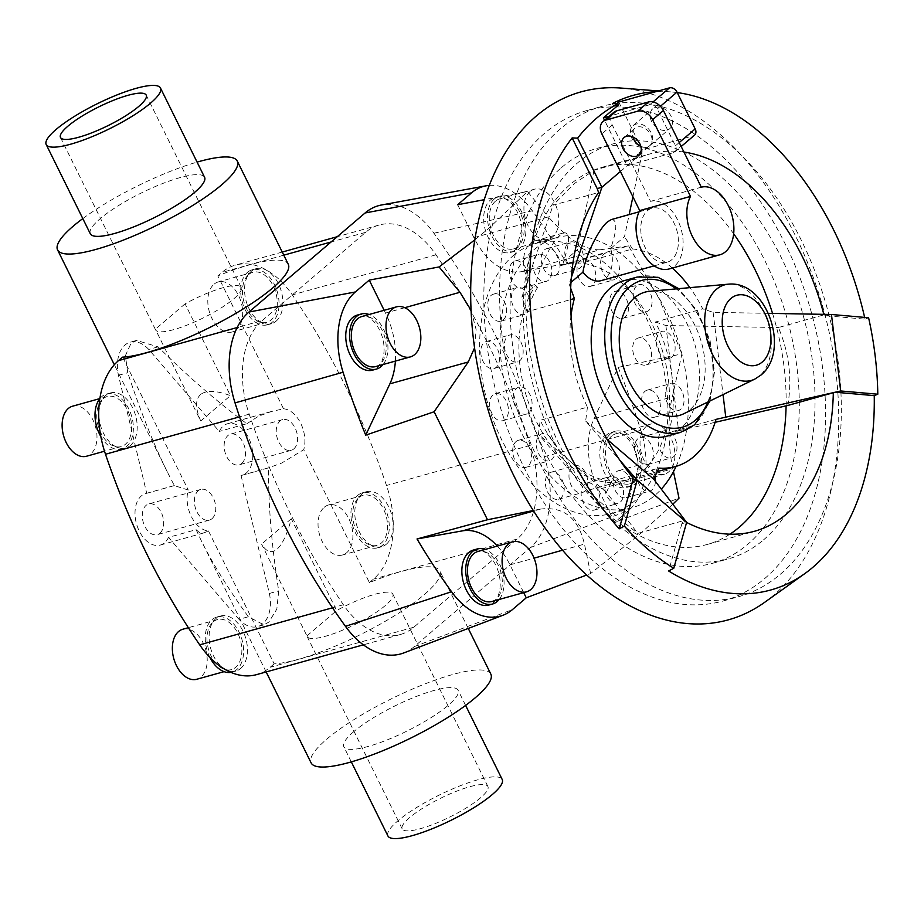 <?xml version="1.0" encoding="UTF-8"?>
<svg xmlns="http://www.w3.org/2000/svg" width="924" height="924" viewBox="0 0 924 924"><rect width="100%" height="100%" fill="white"/><g stroke="black" fill="none" stroke-linecap="round" stroke-linejoin="round"><path stroke-width="0.69" stroke-dasharray="4.62 3.46" d="M168.514 537.375A26.773 17.106 -105.6 0 1 164.553 542.723A26.773 17.106 -105.6 0 1 160.164 545.091A26.773 17.106 -105.6 0 1 137.711 527.558A26.773 17.106 -105.6 0 1 141.407 495.888A26.773 17.106 -105.6 0 1 145.784 493.52A26.773 17.106 -105.6 0 1 146.731 493.301L118.434 375.329A31.866 20.363 -105.6 0 1 125.006 344.998A31.866 20.363 -105.6 0 1 130.215 342.18A31.866 20.363 -105.6 0 1 148.764 349.457L219.277 431.427A26.773 17.106 -105.6 0 1 223.25 426.068A26.773 17.106 -105.6 0 1 227.627 423.712A26.773 17.106 -105.6 0 1 250.092 441.245A26.773 17.106 -105.6 0 1 246.396 472.915A26.773 17.106 -105.6 0 1 242.019 475.283A26.773 17.106 -105.6 0 1 241.06 475.502L268.653 467.798C268.179 503.811 271.529 544.837 278.69 590.863L276.83 609.112L268.815 622.118L263.906 624.855L248.348 616.747C228.436 589.131 212.739 563.755 201.259 540.632L196.107 529.683L168.514 537.375L239.027 619.346L248.348 616.747M196.107 529.683L199.792 532.894L203.95 532.882L208.477 530.942A26.773 17.106 -105.6 0 1 191.326 516.504A26.773 17.106 -105.6 0 1 188.265 490.043L174.324 485.608L167.44 472.187C153.315 443.52 140.09 410.36 127.755 372.73L125.398 355.659L131.023 343.324L136.544 340.413L158.085 346.858C188.635 377.119 218.226 402.737 246.87 423.723L219.277 431.427M211.966 518.711A15.939 10.176 74.4 0 0 214.16 499.861A15.939 10.176 74.4 0 0 200.797 489.431A15.939 10.176 74.4 0 0 198.186 490.84A15.939 10.176 74.4 0 0 195.98 509.678A15.939 10.176 74.4 0 0 209.355 520.12A15.939 10.176 74.4 0 0 211.966 518.711M159.864 533.252A15.939 10.176 74.4 0 0 162.07 514.402A15.939 10.176 74.4 0 0 148.695 503.961A15.939 10.176 74.4 0 0 146.084 505.37A15.939 10.176 74.4 0 0 143.89 524.22A15.939 10.176 74.4 0 0 157.253 534.661A15.939 10.176 74.4 0 0 159.864 533.252M293.809 448.902A15.939 10.176 74.4 0 0 296.003 430.053A15.939 10.176 74.4 0 0 282.64 419.612A15.939 10.176 74.4 0 0 280.03 421.021A15.939 10.176 74.4 0 0 277.835 439.87A15.939 10.176 74.4 0 0 291.199 450.311A15.939 10.176 74.4 0 0 293.809 448.902M241.707 463.432A15.939 10.176 74.4 0 0 243.913 444.583A15.939 10.176 74.4 0 0 230.538 434.141A15.939 10.176 74.4 0 0 227.928 435.551A15.939 10.176 74.4 0 0 225.733 454.4A15.939 10.176 74.4 0 0 239.108 464.841A15.939 10.176 74.4 0 0 241.707 463.432M513.12 255.775A140.229 89.57 -105.6 0 1 536.07 243.382A140.229 89.57 -105.6 0 1 653.73 335.25A140.229 89.57 -105.6 0 1 634.372 501.12A140.229 89.57 -105.6 0 1 611.422 513.513A140.229 89.57 -105.6 0 1 493.774 421.644A140.229 89.57 -105.6 0 1 513.12 255.775M672.799 504.227L640.066 533.864L590.609 573.55L586.682 575.028M673.469 471.656L672.834 468.699L598.371 489.466L614.645 522.407L679.001 498.151M672.961 469.3C667.729 445.853 667.752 413.617 672.487 396.396M594.016 418.699L672.372 396.835L681.912 353.915L618.179 367.382L594.016 418.699A63.744 40.714 74.4 0 0 598.371 489.466M457.646 204.724L473.92 237.653A63.744 40.714 74.4 0 0 521.355 271.679L566.862 263.559L628.539 245.923L659.078 298.695L681.912 353.915M628.539 245.923L599.711 249.827L521.355 271.679M600.023 249.78C585.008 250.335 567.648 239.201 547.955 216.366M473.92 237.653L548.382 216.886L527.477 191.545L484.245 199.7M474.809 239.882L488.981 228.17L527.477 191.545M676.102 466.354A140.229 89.57 74.4 0 0 664.137 307.195A140.229 89.57 74.4 0 0 556.525 237.676A140.229 89.57 74.4 0 0 544.906 242.331A28.043 17.914 -105.6 0 1 560.325 265.904L564.217 264.818A28.043 17.914 74.4 0 0 563.444 261.7C570.004 242.4 570.223 232.744 564.09 232.744L560.348 234.985C551.305 242.25 538.091 269.265 535.724 285.343A28.043 17.914 74.4 0 0 537.572 287.537L533.691 288.623A28.043 17.914 -105.6 0 1 523.573 260.522A28.043 17.914 -105.6 0 1 530.261 243.382A28.043 17.914 -105.6 0 1 534.857 240.898A28.043 17.914 -105.6 0 1 544.906 242.331A140.229 89.57 74.4 0 0 533.575 250.069A140.229 89.57 74.4 0 0 523.573 260.522A140.229 89.57 74.4 0 0 518.133 425.49A140.229 89.57 74.4 0 0 631.877 507.807A140.229 89.57 74.4 0 0 654.827 495.414A140.229 89.57 74.4 0 0 661.295 489.131M505.786 316.054A14.022 8.963 -105.6 0 1 500.958 321.171A14.022 8.963 -105.6 0 1 490.505 314.772A14.022 8.963 -105.6 0 1 488.611 299.272A14.022 8.963 -105.6 0 1 493.428 294.155A14.022 8.963 -105.6 0 1 503.892 300.554A14.022 8.963 -105.6 0 1 505.786 316.054M655.416 481.392A14.022 8.963 -105.6 0 1 652.067 489.836A14.022 8.963 -105.6 0 1 649.78 491.083A14.022 8.963 -105.6 0 1 636.613 475.352A14.022 8.963 -105.6 0 1 639.939 465.303A14.022 8.963 -105.6 0 1 642.238 464.067A14.022 8.963 -105.6 0 1 648.29 465.396A112.185 71.656 -105.6 0 1 642.7 470.882A112.185 71.656 -105.6 0 1 636.613 475.352A112.185 71.656 -105.6 0 1 624.335 480.803A112.185 71.656 -105.6 0 1 620.189 481.751A14.022 8.963 -105.6 0 1 617.937 503.476A14.022 8.963 -105.6 0 1 616.504 503.684A14.022 8.963 -105.6 0 1 607.114 496.396A14.022 8.963 -105.6 0 1 605.416 482.097A14.022 8.963 -105.6 0 1 610.406 476.461A14.022 8.963 -105.6 0 1 611.838 476.253A14.022 8.963 -105.6 0 1 620.189 481.751A112.185 71.656 -105.6 0 1 605.416 482.097A112.185 71.656 -105.6 0 1 586.936 476.507A14.022 8.963 -105.6 0 1 582.143 492.654A14.022 8.963 -105.6 0 1 576.53 491.603A14.022 8.963 -105.6 0 1 569.323 479.683A14.022 8.963 -105.6 0 1 571.991 467.174A14.022 8.963 -105.6 0 1 574.613 465.638A14.022 8.963 -105.6 0 1 580.226 466.701A14.022 8.963 -105.6 0 1 586.936 476.507A112.185 71.656 -105.6 0 1 571.991 467.174A112.185 71.656 -105.6 0 1 555.139 450.716A14.022 8.963 -105.6 0 1 549.491 460.764A14.022 8.963 -105.6 0 1 540.043 455.971A14.022 8.963 -105.6 0 1 541.949 433.749A14.022 8.963 -105.6 0 1 542.966 433.564A14.022 8.963 -105.6 0 1 551.397 438.53A14.022 8.963 -105.6 0 1 555.139 450.716A112.185 71.656 -105.6 0 1 542.966 433.564A112.185 71.656 -105.6 0 1 531.069 409.482A14.022 8.963 -105.6 0 1 526.426 414.102A14.022 8.963 -105.6 0 1 514.298 403.857A14.022 8.963 -105.6 0 1 518.895 387.098A14.022 8.963 -105.6 0 1 524.081 387.895A14.022 8.963 -105.6 0 1 531.034 397.343A14.022 8.963 -105.6 0 1 531.069 409.482A112.185 71.656 -105.6 0 1 524.081 387.895A112.185 71.656 -105.6 0 1 519.496 360.972A14.022 8.963 -105.6 0 1 517.544 361.931A14.022 8.963 -105.6 0 1 504.365 345.588A14.022 8.963 -105.6 0 1 510.002 334.927A14.022 8.963 -105.6 0 1 519.092 339.224A14.022 8.963 -105.6 0 1 523.18 351.27A14.022 8.963 -105.6 0 1 519.496 360.972A112.185 71.656 -105.6 0 1 519.092 339.224A112.185 71.656 -105.6 0 1 522.73 314.784A112.185 71.656 -105.6 0 1 528.978 297.205A14.022 8.963 -105.6 0 1 529.406 309.459A14.022 8.963 -105.6 0 1 524.578 314.576A14.022 8.963 -105.6 0 1 522.73 314.784A14.022 8.963 -105.6 0 1 513.478 306.93A14.022 8.963 -105.6 0 1 512.231 292.689A14.022 8.963 -105.6 0 1 517.047 287.572A14.022 8.963 -105.6 0 1 528.978 297.205A112.185 71.656 -105.6 0 1 533.691 288.623M499.572 357.865A14.022 8.963 -105.6 0 1 493.924 368.526A14.022 8.963 -105.6 0 1 480.746 352.171A14.022 8.963 -105.6 0 1 486.394 341.51A14.022 8.963 -105.6 0 1 499.572 357.865M507.415 403.927A14.022 8.963 -105.6 0 1 502.818 420.697A14.022 8.963 -105.6 0 1 490.679 410.452A14.022 8.963 -105.6 0 1 495.276 393.682A14.022 8.963 -105.6 0 1 507.415 403.927M527.777 445.125A14.022 8.963 -105.6 0 1 525.871 467.348A14.022 8.963 -105.6 0 1 516.435 462.566A14.022 8.963 -105.6 0 1 518.341 440.332A14.022 8.963 -105.6 0 1 527.777 445.125M556.618 473.284A14.022 8.963 -105.6 0 1 564.125 487.491A14.022 8.963 -105.6 0 1 558.535 499.249A14.022 8.963 -105.6 0 1 552.91 498.186A14.022 8.963 -105.6 0 1 545.403 483.98A14.022 8.963 -105.6 0 1 550.993 472.233A14.022 8.963 -105.6 0 1 556.618 473.284M588.218 482.836A14.022 8.963 -105.6 0 1 599.457 495.241A14.022 8.963 -105.6 0 1 594.317 510.06A14.022 8.963 -105.6 0 1 592.896 510.279A14.022 8.963 -105.6 0 1 581.646 497.874A14.022 8.963 -105.6 0 1 586.786 483.056A14.022 8.963 -105.6 0 1 588.218 482.836M616.331 471.887A14.022 8.963 -105.6 0 1 618.618 470.651A14.022 8.963 -105.6 0 1 630.387 479.845A14.022 8.963 -105.6 0 1 628.447 496.431A14.022 8.963 -105.6 0 1 626.16 497.666A14.022 8.963 -105.6 0 1 614.391 488.484A14.022 8.963 -105.6 0 1 616.331 471.887M560.325 265.904A112.185 71.656 -105.6 0 1 564.056 264.691A112.185 71.656 -105.6 0 1 568.214 263.733A14.022 8.963 -105.6 0 1 570.454 242.007A14.022 8.963 -105.6 0 1 571.887 241.799A14.022 8.963 -105.6 0 1 581.288 249.087A14.022 8.963 -105.6 0 1 582.986 263.386A14.022 8.963 -105.6 0 1 577.997 269.023A14.022 8.963 -105.6 0 1 576.564 269.231A14.022 8.963 -105.6 0 1 568.214 263.733A112.185 71.656 -105.6 0 1 582.986 263.386A112.185 71.656 -105.6 0 1 601.455 268.976A14.022 8.963 -105.6 0 1 606.248 252.83A14.022 8.963 -105.6 0 1 611.861 253.881A14.022 8.963 -105.6 0 1 619.08 265.8A14.022 8.963 -105.6 0 1 616.4 278.309A14.022 8.963 -105.6 0 1 613.779 279.845A14.022 8.963 -105.6 0 1 608.165 278.782A14.022 8.963 -105.6 0 1 601.455 268.976A112.185 71.656 -105.6 0 1 616.4 278.309A112.185 71.656 -105.6 0 1 633.263 294.768A14.022 8.963 -105.6 0 1 638.911 284.719A14.022 8.963 -105.6 0 1 648.348 289.512A14.022 8.963 -105.6 0 1 646.442 311.734A14.022 8.963 -105.6 0 1 645.437 311.919A14.022 8.963 -105.6 0 1 637.006 306.953A14.022 8.963 -105.6 0 1 633.263 294.768A112.185 71.656 -105.6 0 1 645.437 311.919A112.185 71.656 -105.6 0 1 657.334 336.001A14.022 8.963 -105.6 0 1 661.965 331.381A14.022 8.963 -105.6 0 1 674.104 341.626A14.022 8.963 -105.6 0 1 669.496 358.397A14.022 8.963 -105.6 0 1 664.31 357.588A14.022 8.963 -105.6 0 1 657.357 348.14A14.022 8.963 -105.6 0 1 657.334 336.001A112.185 71.656 -105.6 0 1 664.31 357.588A112.185 71.656 -105.6 0 1 668.895 384.511A14.022 8.963 -105.6 0 1 670.859 383.552A14.022 8.963 -105.6 0 1 684.037 399.896A14.022 8.963 -105.6 0 1 678.389 410.568A14.022 8.963 -105.6 0 1 669.299 406.26A14.022 8.963 -105.6 0 1 665.211 394.213A14.022 8.963 -105.6 0 1 668.895 384.511A112.185 71.656 -105.6 0 1 669.299 406.26A112.185 71.656 -105.6 0 1 665.673 430.7A14.022 8.963 -105.6 0 1 674.924 438.553A14.022 8.963 -105.6 0 1 676.172 452.795A14.022 8.963 -105.6 0 1 671.344 457.923A14.022 8.963 -105.6 0 1 659.424 448.29A14.022 8.963 -105.6 0 1 658.997 436.024A14.022 8.963 -105.6 0 1 663.813 430.907A14.022 8.963 -105.6 0 1 665.673 430.7A112.185 71.656 -105.6 0 1 659.424 448.29A112.185 71.656 -105.6 0 1 648.29 465.396A14.022 8.963 -105.6 0 1 654.954 476.461M635.377 442.608A14.022 8.963 -105.6 0 1 640.193 437.491A14.022 8.963 -105.6 0 1 650.658 443.89A14.022 8.963 -105.6 0 1 652.552 459.39A14.022 8.963 -105.6 0 1 647.736 464.506A14.022 8.963 -105.6 0 1 637.271 458.108A14.022 8.963 -105.6 0 1 635.377 442.608M641.591 400.797A14.022 8.963 -105.6 0 1 647.239 390.136A14.022 8.963 -105.6 0 1 660.417 406.491A14.022 8.963 -105.6 0 1 654.769 417.151A14.022 8.963 -105.6 0 1 641.591 400.797M633.737 354.735A14.022 8.963 -105.6 0 1 638.345 337.965A14.022 8.963 -105.6 0 1 650.484 348.209A14.022 8.963 -105.6 0 1 645.876 364.98A14.022 8.963 -105.6 0 1 633.737 354.735M613.386 313.536A14.022 8.963 -105.6 0 1 615.292 291.314A14.022 8.963 -105.6 0 1 624.728 296.096A14.022 8.963 -105.6 0 1 622.822 318.33A14.022 8.963 -105.6 0 1 613.386 313.536M584.546 285.377A14.022 8.963 -105.6 0 1 577.038 271.171A14.022 8.963 -105.6 0 1 582.628 259.413A14.022 8.963 -105.6 0 1 588.253 260.476A14.022 8.963 -105.6 0 1 595.761 274.682A14.022 8.963 -105.6 0 1 590.159 286.428A14.022 8.963 -105.6 0 1 584.546 285.377M552.945 275.826A14.022 8.963 -105.6 0 1 541.707 263.421A14.022 8.963 -105.6 0 1 546.835 248.602A14.022 8.963 -105.6 0 1 548.267 248.383A14.022 8.963 -105.6 0 1 559.505 260.787A14.022 8.963 -105.6 0 1 554.377 275.606A14.022 8.963 -105.6 0 1 552.945 275.826M375.745 366.562A25.964 16.586 74.4 0 0 379.995 364.264A25.964 16.586 74.4 0 0 383.576 333.552A25.964 16.586 74.4 0 0 361.792 316.539M357.242 315.107A28.563 18.249 -105.6 0 1 381.208 333.83A28.563 18.249 -105.6 0 1 377.269 367.613A28.563 18.249 -105.6 0 1 372.591 370.143M495.483 201.166A25.964 16.586 74.4 0 0 491.903 231.889A25.964 16.586 74.4 0 0 513.686 248.903A25.964 16.586 74.4 0 0 517.937 246.604A25.964 16.586 74.4 0 0 521.517 215.893A25.964 16.586 74.4 0 0 499.734 198.879A25.964 16.586 74.4 0 0 495.483 201.166M530.122 191.511A25.964 16.586 74.4 0 0 526.541 222.222A25.964 16.586 74.4 0 0 548.325 239.235A25.964 16.586 74.4 0 0 552.575 236.937A25.964 16.586 74.4 0 0 556.167 206.225A25.964 16.586 74.4 0 0 534.372 189.212A25.964 16.586 74.4 0 0 530.122 191.511M515.211 249.954A28.563 18.249 -105.6 0 1 510.533 252.471A28.563 18.249 -105.6 0 1 486.567 233.76A28.563 18.249 -105.6 0 1 490.505 199.977A28.563 18.249 -105.6 0 1 495.183 197.447A28.563 18.249 -105.6 0 1 519.149 216.158A28.563 18.249 -105.6 0 1 515.211 249.954M494.363 198.903A28.563 18.249 74.4 0 0 490.413 232.686A28.563 18.249 74.4 0 0 514.379 251.397A28.563 18.249 74.4 0 0 519.057 248.879A28.563 18.249 74.4 0 0 523.007 215.084A28.563 18.249 74.4 0 0 499.041 196.373A28.563 18.249 74.4 0 0 494.363 198.903M491.857 601.501A25.964 16.586 74.4 0 0 496.107 599.214A25.964 16.586 74.4 0 0 499.699 568.491A25.964 16.586 74.4 0 0 477.904 551.478M473.365 550.057A28.563 18.249 -105.6 0 1 497.331 568.768A28.563 18.249 -105.6 0 1 493.381 602.552A28.563 18.249 -105.6 0 1 488.715 605.081M611.596 436.116A25.964 16.586 74.4 0 0 608.015 466.828A25.964 16.586 74.4 0 0 629.798 483.841A25.964 16.586 74.4 0 0 634.049 481.543A25.964 16.586 74.4 0 0 637.641 450.831A25.964 16.586 74.4 0 0 615.846 433.818A25.964 16.586 74.4 0 0 611.596 436.116M646.234 426.449A25.964 16.586 74.4 0 0 642.654 457.161A25.964 16.586 74.4 0 0 664.448 474.174A25.964 16.586 74.4 0 0 668.699 471.887A25.964 16.586 74.4 0 0 672.279 441.164A25.964 16.586 74.4 0 0 650.484 424.151A25.964 16.586 74.4 0 0 646.234 426.449M631.323 484.892A28.563 18.249 -105.6 0 1 626.657 487.422A28.563 18.249 -105.6 0 1 602.679 468.699A28.563 18.249 -105.6 0 1 606.629 434.915A28.563 18.249 -105.6 0 1 611.307 432.386A28.563 18.249 -105.6 0 1 635.273 451.108A28.563 18.249 -105.6 0 1 631.323 484.892M610.475 433.841A28.563 18.249 74.4 0 0 606.537 467.625A28.563 18.249 74.4 0 0 630.503 486.347A28.563 18.249 74.4 0 0 635.181 483.818A28.563 18.249 74.4 0 0 639.119 450.034A28.563 18.249 74.4 0 0 615.153 431.312A28.563 18.249 74.4 0 0 610.475 433.841M208.477 530.942L274.162 663.836A100.231 21.899 -26.3 0 0 424.266 594.617A100.231 21.899 -26.3 0 0 439.847 570.928A100.231 21.899 -26.3 0 0 369.404 582.582L303.73 449.688L281.635 463.086L268.653 467.798M246.87 423.723L258.477 416.25L271.413 411.492L283.518 408.801L217.833 275.906A100.231 21.899 153.7 0 1 288.276 264.252M490.829 674.093A100.231 21.899 -26.3 0 0 423.261 684.592A100.231 21.899 -26.3 0 0 326.692 739.212A100.231 21.899 -26.3 0 0 311.122 762.901M409.632 817.59A47.805 10.441 -26.3 0 0 402.206 828.897A47.805 10.441 -26.3 0 0 434.43 823.885A47.805 10.441 -26.3 0 0 480.492 797.828A47.805 10.441 -26.3 0 0 487.918 786.532A47.805 10.441 -26.3 0 0 455.694 791.545A47.805 10.441 -26.3 0 0 409.632 817.59M385.412 605.463A47.805 10.441 153.7 0 1 339.351 631.508A47.805 10.441 153.7 0 1 307.138 636.521A47.805 10.441 153.7 0 1 306.93 635.885L261.561 544.086C266.343 551.986 271.483 553.684 276.981 549.191C282.478 544.305 287.237 534.164 291.279 518.745L336.636 610.533A47.805 10.441 153.7 0 1 392.839 594.155A47.805 10.441 153.7 0 1 385.412 605.463M90.298 233.749A63.744 13.929 153.7 0 1 100.196 218.676A63.744 13.929 153.7 0 1 161.608 183.934A63.744 13.929 153.7 0 1 204.574 177.258M353.73 731.669A63.744 13.929 -26.3 0 0 343.832 746.742A63.744 13.929 -26.3 0 0 386.798 740.066A63.744 13.929 -26.3 0 0 448.209 705.324A63.744 13.929 -26.3 0 0 458.108 690.251A63.744 13.929 -26.3 0 0 415.142 696.927A63.744 13.929 -26.3 0 0 353.73 731.669M387.918 835.954A63.744 13.929 153.7 0 1 397.828 820.893A63.744 13.929 153.7 0 1 459.24 786.151A63.744 13.929 153.7 0 1 502.206 779.475M122.592 357.149L188.265 490.043M200.566 394.571C195.23 399.411 195.287 408.212 200.716 420.998L155.359 329.198A47.805 10.441 -26.3 0 0 155.567 329.845A47.805 10.441 -26.3 0 0 187.78 324.832A47.805 10.441 -26.3 0 0 233.841 298.775A47.805 10.441 -26.3 0 0 241.268 287.48A47.805 10.441 -26.3 0 0 185.066 303.857L230.434 395.645C216.181 390.39 206.225 390.032 200.566 394.571M102.957 398.845A25.964 16.586 -105.6 0 1 107.207 396.546A25.964 16.586 -105.6 0 1 129.002 413.559A25.964 16.586 -105.6 0 1 125.421 444.271A25.964 16.586 -105.6 0 1 121.16 446.569A25.964 16.586 -105.6 0 1 99.376 429.556A25.964 16.586 -105.6 0 1 102.957 398.845M72.569 406.202A25.964 16.586 -105.6 0 1 94.364 423.215A25.964 16.586 -105.6 0 1 90.771 453.938A25.964 16.586 -105.6 0 1 86.521 456.237M130.388 445.472A28.563 18.249 74.4 0 0 134.327 411.688A28.563 18.249 74.4 0 0 110.36 392.966A28.563 18.249 74.4 0 0 105.683 395.495A28.563 18.249 74.4 0 0 101.744 429.279A28.563 18.249 74.4 0 0 125.71 448.001A28.563 18.249 74.4 0 0 130.388 445.472M107.207 396.546L99.861 398.591A28.563 18.249 -105.6 0 1 101.836 396.569A28.563 18.249 -105.6 0 1 106.514 394.04A28.563 18.249 -105.6 0 1 130.48 412.751A28.563 18.249 -105.6 0 1 126.542 446.546A28.563 18.249 -105.6 0 1 121.864 449.076A28.563 18.249 -105.6 0 1 100.832 436.521M248.648 274.567A25.964 16.586 -105.6 0 1 252.899 272.268A25.964 16.586 -105.6 0 1 274.682 289.281A25.964 16.586 -105.6 0 1 271.102 320.004A25.964 16.586 -105.6 0 1 266.851 322.303A25.964 16.586 -105.6 0 1 245.068 305.29A25.964 16.586 -105.6 0 1 248.648 274.567M214.01 284.234A25.964 16.586 -105.6 0 1 218.26 281.935A25.964 16.586 -105.6 0 1 240.044 298.949A25.964 16.586 -105.6 0 1 236.463 329.672A25.964 16.586 -105.6 0 1 232.213 331.959A25.964 16.586 -105.6 0 1 210.418 314.945A25.964 16.586 -105.6 0 1 214.01 284.234M276.068 321.206A28.563 18.249 74.4 0 0 280.018 287.41A28.563 18.249 74.4 0 0 256.052 268.699A28.563 18.249 74.4 0 0 251.374 271.229A28.563 18.249 74.4 0 0 247.436 305.012A28.563 18.249 74.4 0 0 271.402 323.723A28.563 18.249 74.4 0 0 276.068 321.206M247.528 272.303A28.563 18.249 -105.6 0 1 252.194 269.773A28.563 18.249 -105.6 0 1 276.172 288.484A28.563 18.249 -105.6 0 1 272.222 322.28A28.563 18.249 -105.6 0 1 267.544 324.798A28.563 18.249 -105.6 0 1 243.578 306.087A28.563 18.249 -105.6 0 1 247.528 272.303M213.19 621.875A25.964 16.586 -105.6 0 1 217.44 619.588A25.964 16.586 -105.6 0 1 239.235 636.601A25.964 16.586 -105.6 0 1 235.655 667.313A25.964 16.586 -105.6 0 1 231.404 669.611A25.964 16.586 -105.6 0 1 209.609 652.598A25.964 16.586 -105.6 0 1 213.19 621.875M182.802 629.244A25.964 16.586 -105.6 0 1 204.597 646.257A25.964 16.586 -105.6 0 1 201.005 676.98A25.964 16.586 -105.6 0 1 196.754 679.267M240.621 668.514A28.563 18.249 74.4 0 0 244.56 634.719A28.563 18.249 74.4 0 0 220.593 616.008A28.563 18.249 74.4 0 0 215.916 618.537A28.563 18.249 74.4 0 0 211.977 652.321A28.563 18.249 74.4 0 0 235.943 671.032A28.563 18.249 74.4 0 0 240.621 668.514M209.91 657.426A28.563 18.249 -105.6 0 1 212.07 619.611A28.563 18.249 -105.6 0 1 216.747 617.082A28.563 18.249 -105.6 0 1 240.714 635.793A28.563 18.249 -105.6 0 1 236.775 669.588A28.563 18.249 -105.6 0 1 232.097 672.106A28.563 18.249 -105.6 0 1 230.919 672.372M358.882 497.609A25.964 16.586 -105.6 0 1 363.132 495.31A25.964 16.586 -105.6 0 1 384.915 512.323A25.964 16.586 -105.6 0 1 381.335 543.046A25.964 16.586 -105.6 0 1 377.084 545.345A25.964 16.586 -105.6 0 1 355.301 528.332A25.964 16.586 -105.6 0 1 358.882 497.609M324.243 507.276A25.964 16.586 -105.6 0 1 328.494 504.978A25.964 16.586 -105.6 0 1 350.277 521.991A25.964 16.586 -105.6 0 1 346.696 552.702A25.964 16.586 -105.6 0 1 342.446 555.001A25.964 16.586 -105.6 0 1 320.651 537.987A25.964 16.586 -105.6 0 1 324.243 507.276M386.301 544.236A28.563 18.249 74.4 0 0 390.251 510.452A28.563 18.249 74.4 0 0 366.285 491.741A28.563 18.249 74.4 0 0 361.607 494.259A28.563 18.249 74.4 0 0 357.669 528.054A28.563 18.249 74.4 0 0 381.635 546.765A28.563 18.249 74.4 0 0 386.301 544.236M357.761 495.333A28.563 18.249 -105.6 0 1 362.427 492.815A28.563 18.249 -105.6 0 1 386.405 511.526A28.563 18.249 -105.6 0 1 382.455 545.31A28.563 18.249 -105.6 0 1 377.777 547.84A28.563 18.249 -105.6 0 1 353.811 529.129A28.563 18.249 -105.6 0 1 357.761 495.333M683.945 152.067A195.773 125.052 74.4 0 0 649.341 154.112A195.773 125.052 74.4 0 0 639.558 157.542L594.028 170.247L574.786 183.287L553.072 205.186L598.59 192.492M787.802 405.451C792.272 378.678 789.142 352.714 778.424 327.546L823.942 314.853A195.773 125.052 74.4 0 0 823.815 314.345M786.093 405.844A195.773 125.052 74.4 0 0 772.545 313.421M733.656 233.784A195.773 125.052 74.4 0 0 602.113 167.29A195.773 125.052 74.4 0 0 570.062 184.604A195.773 125.052 74.4 0 0 543.046 416.17A195.773 125.052 74.4 0 0 707.31 544.432A195.773 125.052 74.4 0 0 729.902 534.188M763.559 539.859A215.35 137.56 74.4 0 0 793.277 285.135A215.35 137.56 74.4 0 0 612.589 144.04A215.35 137.56 74.4 0 0 577.35 163.086A215.35 137.56 74.4 0 0 547.632 417.81A215.35 137.56 74.4 0 0 728.308 558.904A215.35 137.56 74.4 0 0 763.559 539.859M561.596 167.475A215.35 137.56 -105.6 0 1 596.846 148.441A215.35 137.56 -105.6 0 1 777.534 289.524A215.35 137.56 -105.6 0 1 747.816 544.259A215.35 137.56 -105.6 0 1 712.566 563.293A215.35 137.56 -105.6 0 1 531.878 422.199A215.35 137.56 -105.6 0 1 561.596 167.475M544.675 133.218A254.504 162.566 74.4 0 0 509.551 434.268A254.504 162.566 74.4 0 0 723.088 601.004A254.504 162.566 74.4 0 0 764.749 578.505A254.504 162.566 74.4 0 0 799.861 277.466A254.504 162.566 74.4 0 0 586.324 110.718A254.504 162.566 74.4 0 0 544.675 133.218M560.418 128.829A254.504 162.566 74.4 0 0 525.294 429.879A254.504 162.566 74.4 0 0 738.83 596.615A254.504 162.566 74.4 0 0 780.491 574.116A254.504 162.566 74.4 0 0 815.615 273.065A254.504 162.566 74.4 0 0 602.078 106.329A254.504 162.566 74.4 0 0 560.418 128.829M868.595 317.741L865.026 319.161A256.699 163.964 74.4 0 0 864.633 317.394M677.234 92.585A256.699 163.964 74.4 0 0 670.524 91.88A256.699 163.964 74.4 0 0 655.763 91.695M764.61 602.356A274.082 175.075 74.4 0 0 773.203 595.634A274.082 175.075 74.4 0 0 821.078 300.981A274.082 175.075 74.4 0 0 621.159 88.069M571.067 315.373A112.185 71.656 74.4 0 0 587.445 407.126L540.217 420.293A112.185 71.656 74.4 0 0 572.43 463.294A112.185 71.656 74.4 0 0 611.665 481.254L658.904 468.075M537.572 287.537A112.185 71.656 74.4 0 0 527.142 311.723L570.512 299.619M611.33 219.565C617.463 219.565 617.244 229.221 610.672 248.521A28.043 17.914 -105.6 0 1 605.636 278.193A28.043 17.914 -105.6 0 1 601.05 280.665M671.713 259.76A28.043 17.914 -105.6 0 1 667.116 262.243A28.043 17.914 -105.6 0 1 643.589 243.867A28.043 17.914 -105.6 0 1 647.458 210.695A28.043 17.914 -105.6 0 1 652.044 208.212A28.043 17.914 -105.6 0 1 675.583 226.588A28.043 17.914 -105.6 0 1 671.713 259.76M648.602 146.442A13.052 9.633 -130.5 0 0 649.999 145.507A13.052 9.633 -130.5 0 0 650.149 131.046A13.052 9.633 -130.5 0 0 635.885 124.163A13.052 9.633 -130.5 0 0 633.056 125.652A13.052 9.633 -130.5 0 0 632.386 139.27A13.052 9.633 -130.5 0 0 645.61 147.286L645.241 147.597A11.423 8.42 -130.5 0 0 646.812 147.343A11.423 8.42 -130.5 0 0 648.232 146.766L648.602 146.442A11.423 8.42 -130.5 0 0 649.653 145.715A11.423 8.42 -130.5 0 0 649.78 133.056A11.423 8.42 -130.5 0 0 637.306 127.038A11.423 8.42 -130.5 0 0 634.834 128.344A11.423 8.42 -130.5 0 0 632.859 136.96M648.232 146.766A13.052 9.633 49.5 0 1 646.8 147.32A13.052 9.633 49.5 0 1 645.241 147.597M666.909 130.168A13.052 9.633 -130.5 0 0 669.738 128.679A13.052 9.633 -130.5 0 0 669.888 114.218A13.052 9.633 -130.5 0 0 655.624 107.334A13.052 9.633 -130.5 0 0 652.794 108.813A13.052 9.633 -130.5 0 0 652.656 123.285A13.052 9.633 -130.5 0 0 666.909 130.168M632.155 164.183L612.254 124.994A12.751 9.402 49.5 0 1 611.353 115.639L649.78 104.701A6.376 4.701 49.5 0 1 657.264 108.963L675.456 145.761A6.376 4.701 49.5 0 1 674.866 151.929A6.376 4.701 49.5 0 1 673.481 152.656L632.155 164.183L650.531 201.363A35.054 22.395 -105.6 0 1 679.683 224.694A35.054 22.395 -105.6 0 1 674.739 265.893A35.054 22.395 -105.6 0 1 668.999 268.988M650.531 201.363L701.304 187.191M683.864 413.709A63.987 40.875 74.4 0 0 689.858 409.759A63.987 40.875 74.4 0 0 699.953 337.572A63.987 40.875 74.4 0 0 649.711 291.279M623.654 280.815A80.631 51.501 -105.6 0 1 691.314 333.645A80.631 51.501 -105.6 0 1 680.179 429.013A80.631 51.501 -105.6 0 1 666.989 436.151M640.829 146.315A11.423 8.42 -130.5 0 0 645.61 147.286M613.802 112.335A12.751 9.402 -130.5 0 0 611.723 115.315M609.239 116.216L611.353 115.639M631.773 164.507L627.049 165.823L604.527 120.247M618.433 105.001L613.709 106.318L616.689 103.777M618.734 102.033L642.434 149.977L693.219 135.816A6.376 4.701 -130.5 0 0 694.605 135.089M620.408 171.494L642.134 152.957L637.41 154.273L639.558 157.542M642.434 149.977L637.41 154.273M612.369 103.604L613.709 106.318M527.142 311.723L521.898 297.135L535.724 285.343M672.36 268.052A112.185 71.656 74.4 0 0 632.513 248.949L585.273 262.127A112.185 71.656 74.4 0 0 567.948 263.606A112.185 71.656 74.4 0 0 564.217 264.818M715.996 419.369L668.768 432.548A112.185 71.656 74.4 0 0 672.233 378.159A112.185 71.656 74.4 0 0 655.451 322.002L702.69 308.824A112.185 71.656 74.4 0 0 689.928 287.641M610.672 248.521L624.497 236.729L629.163 214.599M632.905 196.789L642.134 152.957M571.332 277.489L569.138 283.957L570.986 282.386M611.665 481.254L606.456 492.319L637.768 533.425L683.298 520.72L681.9 523.689L686.624 522.372M768.352 313.34L713.132 312.347L702.69 308.824M823.942 314.853L826.737 315.8L831.461 314.483M655.451 322.002L665.892 325.525L778.424 327.546M665.892 325.525L678.574 430.803L668.768 432.548M563.444 261.7L577.257 249.907L585.273 262.127M606.456 492.319L538.415 434.268L540.217 420.293M569.138 283.957L570.686 288.276M521.898 297.135L553.072 205.186M681.9 523.689L668.653 570.997M683.298 520.72A195.773 125.052 74.4 0 0 686.601 522.453M826.737 315.8L865.026 319.161M715.118 422.314L678.574 430.803M713.132 312.347L723.042 394.594M594.028 170.247L577.257 249.907M632.513 248.949L624.497 236.729M632.952 477.766L587.421 490.471C606.952 508.119 623.735 522.441 637.768 533.425M587.421 490.471L538.415 434.268M587.445 407.126L585.654 421.09L620.05 460.533M607.091 439.385L585.654 421.09M82.802 218.595A100.231 21.899 153.7 0 1 197.089 162.104M291.279 518.745L261.561 544.086M118.434 375.329L127.755 372.73M158.085 346.858L148.764 349.457M262.22 320.547L365.615 232.351A82.86 52.934 -105.6 0 1 379.175 225.017A82.86 52.934 -105.6 0 1 436.012 254.816A546.881 349.33 -105.6 0 1 530.203 445.403A82.86 52.934 -105.6 0 1 517.186 539.027L413.79 627.223A82.86 52.934 -105.6 0 1 400.219 634.545A82.86 52.934 -105.6 0 1 343.393 604.746A546.881 349.33 -105.6 0 1 249.203 414.171A82.86 52.934 -105.6 0 1 262.22 320.547L237.191 327.523M369.404 582.582L373.481 579.105A82.86 52.934 74.4 0 0 386.498 485.481A546.881 349.33 74.4 0 0 292.307 294.906A82.86 52.934 74.4 0 0 235.47 265.107A82.86 52.934 74.4 0 0 221.91 272.43L217.833 275.906M185.066 303.857L155.359 329.198M283.518 408.789A26.773 17.106 -105.6 0 1 300.67 423.227A26.773 17.106 -105.6 0 1 303.73 449.688M256.526 674.636A82.86 52.934 74.4 0 0 270.085 667.301L274.162 663.836M241.06 475.502L269.369 593.474L278.69 590.863M306.93 635.885L336.636 610.533M200.716 420.998L230.434 395.645M269.369 593.474A31.866 20.363 -105.6 0 1 262.797 623.804A31.866 20.363 -105.6 0 1 257.577 626.622A31.866 20.363 -105.6 0 1 239.027 619.346M403.661 652.968A82.86 52.934 74.4 0 0 414.298 646.592L530.445 547.528A82.86 52.934 74.4 0 0 544.363 456.675A546.881 349.33 74.4 0 0 433.933 233.229A82.86 52.934 74.4 0 0 381.658 204.955M499.179 599.468A28.563 18.249 74.4 0 0 502.46 571.586A28.563 18.249 74.4 0 0 485.227 549.433M383.067 364.518A28.563 18.249 74.4 0 0 386.348 336.648A28.563 18.249 74.4 0 0 369.115 314.495M395.391 361.088A63.744 40.714 74.4 0 0 385.527 313.063L384.165 310.302M471.078 310.314L476.114 329.533L474.566 347.874M533.275 510.51L540.898 508.985L533.598 511.03M540.367 509.101C563.779 506.202 578.505 518.064 584.569 544.698M562.52 550.207L584.442 544.097L590.609 573.55M618.179 367.382A537.237 343.162 -105.6 0 1 640.829 430.284A73.215 46.766 -105.6 0 1 628.516 510.568L614.645 522.407M523.7 592.63L509.979 564.864A63.744 40.714 74.4 0 0 497.32 546.061M489.293 185.401A73.215 46.766 -105.6 0 1 532.339 210.787A537.237 343.162 -105.6 0 1 566.862 263.559M146.731 493.301L174.324 485.608M524.832 286.763A14.022 8.963 -105.6 0 1 522.534 288.011A14.022 8.963 -105.6 0 1 510.776 278.817A14.022 8.963 -105.6 0 1 512.704 262.231A14.022 8.963 -105.6 0 1 515.003 260.995A14.022 8.963 -105.6 0 1 526.772 270.178A14.022 8.963 -105.6 0 1 524.832 286.763M548.452 280.18A14.022 8.963 -105.6 0 1 546.153 281.416A14.022 8.963 -105.6 0 1 534.395 272.233A14.022 8.963 -105.6 0 1 536.324 255.648A14.022 8.963 -105.6 0 1 538.623 254.412A14.022 8.963 -105.6 0 1 550.381 263.594A14.022 8.963 -105.6 0 1 548.452 280.18M754.804 379.106A49.619 31.693 74.4 0 0 759.459 376.033A49.619 31.693 74.4 0 0 767.278 320.062A49.619 31.693 74.4 0 0 728.331 284.176M637.214 277.038A80.631 51.501 -105.6 0 1 704.862 329.856A80.631 51.501 -105.6 0 1 693.739 425.236A80.631 51.501 -105.6 0 1 680.538 432.363M707.796 402.032A76.149 48.637 74.4 0 0 676.229 288.877M612.254 124.994L601.824 133.888M649.78 104.701L653.025 101.94M657.264 108.963L660.417 106.272M675.456 145.761L679.232 142.539M673.481 152.656L693.219 135.816M365.615 232.351L331.092 241.972M283.784 255.174L221.91 272.43M517.186 539.027L373.481 579.105M413.79 627.223L270.085 667.301M404.724 307.704L385.527 313.063M509.979 564.864L534.072 558.154M414.298 646.592L512.381 609.632M433.933 233.229L532.339 210.787M544.363 456.675L640.829 430.284M530.445 547.528L628.516 510.568M343.393 604.746L332.524 607.784M530.203 445.403L386.498 485.481M436.012 254.816L292.307 294.906M249.203 414.171L239.559 416.851M160.164 545.091L203.95 532.882M200.797 489.431L148.695 503.961M282.64 419.612L230.538 434.141M611.422 513.513L631.877 507.807M500.958 321.171L524.578 314.576M493.924 368.526L517.544 361.931M502.818 420.697L526.426 414.102M525.871 467.348L549.491 460.764M558.535 499.249L582.143 492.654M594.317 510.06L617.937 503.476M618.618 470.651L642.238 464.067M640.193 437.491L663.813 430.907M647.239 390.136L670.859 383.552M638.345 337.965L661.965 331.381M615.292 291.314L638.911 284.719M582.628 259.413L606.248 252.83M546.835 248.602L570.454 242.007M513.686 248.903L548.325 239.235M510.533 252.471L514.379 251.397M629.798 483.841L664.448 474.174M626.657 487.422L630.503 486.347M242.019 475.283L270.697 467.278M266.158 671.944L201.259 540.632M402.206 828.897L307.138 636.521M351.316 761.896L343.832 746.742M167.44 472.187L114.333 364.737M155.567 329.845L60.487 137.468M110.36 392.966L106.514 394.04M252.899 272.268L218.26 281.935M256.052 268.699L252.194 269.773M217.44 619.588L188.346 627.696M220.593 616.008L216.747 617.082M363.132 495.31L328.494 504.978M366.285 491.741L362.427 492.815M602.113 167.29L649.341 154.112M596.846 148.441L612.589 144.04M723.088 601.004L738.83 596.615M670.524 91.88L658.466 90.945M624.335 480.803L657.23 471.621M654.18 265.846L667.116 262.243M649.999 145.507L669.738 128.679M638.854 154.932L649.653 145.715M710.013 400.958L714.483 372.072L710.048 340.425L697.458 311.053L678.678 288.658M624.035 137.56L634.834 128.344M633.056 125.652L652.794 108.813M674.866 151.929L681.196 146.523M534.857 240.898L564.09 232.744M639.108 211.815L652.044 208.212M564.056 264.691L567.948 263.606M586.324 110.718L602.078 106.329M712.566 563.293L728.308 558.904M707.31 544.432L754.538 531.254M381.635 546.765L377.777 547.84M377.084 545.345L342.446 555.001M235.943 671.032L232.097 672.106M231.404 669.611L224.082 671.656M271.402 323.723L267.544 324.798M266.851 322.303L232.213 331.959M125.71 448.001L121.864 449.076M121.16 446.569L104.504 451.212M241.268 287.48L146.2 95.103M465.604 705.405L458.108 690.251M487.918 786.532L392.839 594.155M468.26 628.436L439.847 570.928M136.544 340.413L130.215 342.18M227.627 423.712L271.413 411.492M263.906 624.855L257.577 626.622M611.307 432.386L615.153 431.312M615.846 433.818L650.484 424.151M495.183 197.447L499.041 196.373M499.734 198.879L534.372 189.212M554.377 275.606L577.997 269.023M590.159 286.428L613.779 279.845M622.822 318.33L646.442 311.734M645.876 364.98L669.496 358.397M654.769 417.151L678.389 410.568M647.736 464.506L671.344 457.923M626.16 497.666L649.78 491.083M586.786 483.056L610.406 476.461M550.993 472.233L574.613 465.638M518.341 440.332L541.949 433.749M495.276 393.682L518.895 387.098M486.394 341.51L510.002 334.927M493.428 294.155L517.047 287.572M536.07 243.382L556.525 237.676M400.219 634.545L363.351 644.837M379.175 225.017L337.26 236.706M282.247 252.056L235.47 265.107M291.199 450.311L239.108 464.841M209.355 520.12L157.253 534.661M145.784 493.52L174.463 485.516M522.534 288.011L546.153 281.416M515.003 260.995L538.623 254.412"/><path stroke-width="1.39" d="M673.469 471.656L679.001 498.151L672.799 504.227M654.954 476.461A14.022 8.963 -105.6 0 1 655.416 481.392M396.431 306.872L361.792 316.539A25.964 16.586 74.4 0 0 357.542 318.838A25.964 16.586 74.4 0 0 353.961 349.549A25.964 16.586 74.4 0 0 375.745 366.562L410.383 356.907A25.964 16.586 74.4 0 0 414.633 354.608A25.964 16.586 74.4 0 0 418.226 323.885A25.964 16.586 74.4 0 0 396.431 306.872A25.964 16.586 74.4 0 0 392.18 309.17A25.964 16.586 74.4 0 0 388.6 339.893A25.964 16.586 74.4 0 0 410.383 356.907M376.438 369.069L372.591 370.143A28.563 18.249 -105.6 0 1 348.625 351.42A28.563 18.249 -105.6 0 1 352.564 317.637A28.563 18.249 -105.6 0 1 357.242 315.107L361.099 314.033A28.563 18.249 74.4 0 0 356.421 316.562A28.563 18.249 74.4 0 0 352.471 350.346A28.563 18.249 74.4 0 0 376.438 369.069A28.563 18.249 74.4 0 0 381.115 366.539A28.563 18.249 74.4 0 0 383.067 364.518M512.543 541.822L477.904 551.478A25.964 16.586 74.4 0 0 473.654 553.776A25.964 16.586 74.4 0 0 470.073 584.488A25.964 16.586 74.4 0 0 491.857 601.501L526.507 591.845A25.964 16.586 74.4 0 0 530.757 589.547A25.964 16.586 74.4 0 0 534.338 558.835A25.964 16.586 74.4 0 0 512.543 541.822A25.964 16.586 74.4 0 0 508.292 544.109A25.964 16.586 74.4 0 0 504.712 574.832A25.964 16.586 74.4 0 0 526.507 591.845M492.561 604.007L488.715 605.081A28.563 18.249 -105.6 0 1 464.737 586.37A28.563 18.249 -105.6 0 1 468.687 552.575A28.563 18.249 -105.6 0 1 473.365 550.057L477.211 548.983A28.563 18.249 74.4 0 0 472.534 551.501A28.563 18.249 74.4 0 0 468.595 585.296A28.563 18.249 74.4 0 0 492.561 604.007A28.563 18.249 74.4 0 0 497.239 601.478A28.563 18.249 74.4 0 0 499.179 599.468M266.158 671.944L311.122 762.901A100.231 21.899 -26.3 0 0 378.678 752.402A100.231 21.899 -26.3 0 0 475.248 697.782A100.231 21.899 -26.3 0 0 490.829 674.093L468.26 628.436M160.487 88.046L204.574 177.258A63.744 13.929 153.7 0 1 194.675 192.331A63.744 13.929 153.7 0 1 133.252 227.073A63.744 13.929 153.7 0 1 90.298 233.749L46.2 144.525A63.744 13.929 -26.3 0 0 89.166 137.849A63.744 13.929 -26.3 0 0 150.577 103.107A63.744 13.929 -26.3 0 0 160.487 88.046A63.744 13.929 -26.3 0 0 117.521 94.722A63.744 13.929 -26.3 0 0 56.098 129.464A63.744 13.929 -26.3 0 0 46.2 144.525M465.604 705.405L502.206 779.475A63.744 13.929 153.7 0 1 492.307 794.536A63.744 13.929 153.7 0 1 430.884 829.278A63.744 13.929 153.7 0 1 387.918 835.954L351.316 761.896M197.089 162.104A100.231 21.899 153.7 0 1 237.283 161.099L288.276 264.252A100.231 21.899 153.7 0 1 272.695 287.942A100.231 21.899 153.7 0 1 122.592 357.149L118.515 360.626A82.86 52.934 74.4 0 0 105.498 454.25A546.881 349.33 74.4 0 0 199.688 644.837A82.86 52.934 74.4 0 0 256.526 674.636L363.351 644.837M237.283 161.099A100.231 21.899 153.7 0 1 221.714 184.788A100.231 21.899 153.7 0 1 125.144 239.408A100.231 21.899 153.7 0 1 57.577 249.907A100.231 21.899 153.7 0 1 73.158 226.218A100.231 21.899 153.7 0 1 82.802 218.595M138.773 106.41A47.805 10.441 153.7 0 1 92.712 132.455A47.805 10.441 153.7 0 1 60.487 137.468A47.805 10.441 153.7 0 1 67.914 126.172A47.805 10.441 153.7 0 1 113.975 100.115A47.805 10.441 153.7 0 1 146.2 95.103A47.805 10.441 153.7 0 1 138.773 106.41M104.504 451.212L86.521 456.237A25.964 16.586 -105.6 0 1 64.738 439.223A25.964 16.586 -105.6 0 1 68.318 408.5A25.964 16.586 -105.6 0 1 72.569 406.202L99.861 398.591A28.563 18.249 -105.6 0 0 100.832 436.521M224.082 671.656L196.754 679.267A25.964 16.586 -105.6 0 1 174.971 662.254A25.964 16.586 -105.6 0 1 178.551 631.542A25.964 16.586 -105.6 0 1 182.802 629.244L188.346 627.696M823.815 314.345A195.773 125.052 74.4 0 0 683.945 152.067M686.601 522.453A195.773 125.052 74.4 0 0 754.538 531.254A195.773 125.052 74.4 0 0 786.59 513.952A195.773 125.052 74.4 0 0 833.321 392.746L787.802 405.451L715.118 422.314M729.902 534.188A195.773 125.052 74.4 0 0 739.35 527.13A195.773 125.052 74.4 0 0 786.093 405.844M772.545 313.421A195.773 125.052 74.4 0 0 733.656 233.784M655.763 91.695A256.699 163.964 74.4 0 0 612.369 103.604L617.856 103.823A254.955 162.855 74.4 0 0 596.43 118.33A254.955 162.855 74.4 0 0 577.627 138.126L601.917 187.26L620.408 171.494M864.633 317.394A256.699 163.964 74.4 0 0 677.234 92.585M577.627 138.126L572.152 137.907A256.699 163.964 74.4 0 0 619.23 528.828L624.347 526.068A254.955 162.855 74.4 0 0 673.781 568.248L668.653 570.997A256.699 163.964 74.4 0 0 804.885 573.55A256.699 163.964 74.4 0 0 812.924 567.244A256.699 163.964 74.4 0 0 874.243 395.634L877.8 394.213A254.955 162.855 74.4 0 0 868.595 317.741L831.461 314.483L768.352 313.34M658.466 90.945L621.159 88.069A274.082 175.075 74.4 0 0 536.209 116.101A274.082 175.075 74.4 0 0 510.464 468.745A274.082 175.075 74.4 0 0 764.61 602.356L804.885 573.55M673.781 568.248L686.624 522.372L653.695 479.14L658.904 468.075A112.185 71.656 74.4 0 0 675.456 466.539A112.185 71.656 74.4 0 0 693.82 456.618A112.185 71.656 74.4 0 0 715.996 419.369L840.678 390.968L877.8 394.213M570.512 299.619L574.37 298.544A112.185 71.656 74.4 0 0 571.067 315.373M654.18 265.846L601.05 280.665A28.043 17.914 -105.6 0 1 582.963 272.164C585.331 256.087 598.544 229.071 607.576 221.818L611.33 219.565L639.108 211.815M690.505 196.408A35.054 22.395 74.4 0 0 692.48 236.671A35.054 22.395 74.4 0 0 719.784 254.828A35.054 22.395 74.4 0 0 725.525 251.732A35.054 22.395 74.4 0 0 730.457 210.533A35.054 22.395 74.4 0 0 701.304 187.191L663.409 110.51A12.751 9.402 -130.5 0 0 648.44 101.986L616.562 110.88A12.751 9.402 -130.5 0 0 613.802 112.335L602.991 121.552A12.751 9.402 49.5 0 1 605.751 120.097L637.641 111.203A12.751 9.402 49.5 0 1 652.598 119.727L690.505 196.408L639.72 210.58L601.824 133.888A12.751 9.402 49.5 0 1 602.991 121.552M626.507 136.255A11.423 8.42 49.5 0 1 638.981 142.273A11.423 8.42 49.5 0 1 638.854 154.932A11.423 8.42 49.5 0 1 636.382 156.237A11.423 8.42 49.5 0 1 623.908 150.208A11.423 8.42 49.5 0 1 624.035 137.56A11.423 8.42 49.5 0 1 626.507 136.255M728.331 284.176L649.711 291.279A63.987 40.875 74.4 0 0 634.534 297.794A63.987 40.875 74.4 0 0 627.084 376.923A63.987 40.875 74.4 0 0 683.864 413.709L754.804 379.106L761.041 375.005C790.759 350.958 767.036 280.064 728.331 284.176A49.619 31.693 74.4 0 0 716.55 289.224A49.619 31.693 74.4 0 0 710.775 350.577A49.619 31.693 74.4 0 0 754.804 379.106M666.989 436.151A80.631 51.501 -105.6 0 1 599.329 383.321A80.631 51.501 -105.6 0 1 610.464 287.942A80.631 51.501 -105.6 0 1 623.654 280.815L637.214 277.038A80.631 51.501 -105.6 0 0 624.012 284.165A80.631 51.501 -105.6 0 0 612.889 379.545A80.631 51.501 -105.6 0 0 680.538 432.363L666.989 436.151M632.859 136.96A11.423 8.42 -130.5 0 0 640.829 146.315M719.784 254.828L668.999 268.988A35.054 22.395 -105.6 0 1 641.706 250.843A35.054 22.395 -105.6 0 1 639.72 210.58M604.527 120.247L603.349 117.868L609.239 116.216M681.196 146.523L694.605 135.089A6.376 4.701 -130.5 0 0 695.183 128.921L677.003 92.123A6.376 4.701 -130.5 0 0 669.519 87.861L618.734 102.033L616.689 103.777M603.349 117.868L618.433 105.001L617.856 103.823M689.928 287.641A112.185 71.656 74.4 0 0 672.36 268.052M629.163 214.599L632.905 196.789M686.624 522.372L637.19 480.191L632.466 481.519L632.952 477.766A195.773 125.052 74.4 0 1 598.59 192.492L597.193 188.577L601.917 187.26L571.332 277.489M570.986 282.386L582.963 272.164M570.686 288.276L574.37 298.544M874.243 395.634L835.954 392.284L833.321 392.746M831.461 314.483L840.678 390.968L835.954 392.284M723.042 394.594L725.814 417.625M620.05 460.533L637.19 480.191L624.347 526.068M619.23 528.828L632.466 481.519M653.695 479.14L607.091 439.385M597.193 188.577L572.152 137.907M230.919 672.372A28.563 18.249 -105.6 0 1 209.91 657.426M484.245 199.7L457.646 204.724L471.517 192.885A73.215 46.766 -105.6 0 1 486.151 185.805L381.658 204.955A82.86 52.934 74.4 0 0 365.096 212.97L248.949 312.035A82.86 52.934 74.4 0 0 235.031 402.899A546.881 349.33 74.4 0 0 345.461 626.333A82.86 52.934 74.4 0 0 403.661 652.968L502.979 615.257A73.215 46.766 -105.6 0 1 451.559 591.73A537.237 343.162 -105.6 0 1 417.024 538.969L487.491 519.75L434.118 411.757L365.719 435.146L389.882 383.83A63.744 40.714 74.4 0 0 395.391 361.088M485.227 549.433A28.563 18.249 74.4 0 0 477.211 548.983M369.115 314.495A28.563 18.249 74.4 0 0 361.099 314.033M661.295 489.131A140.229 89.57 74.4 0 0 676.102 466.354M384.165 310.302L369.242 280.122L439.085 266.944L459.979 292.284L471.078 310.314M474.566 347.874L468.237 361.977L434.118 411.757M365.719 435.146A537.237 343.162 -105.6 0 1 343.07 372.233A73.215 46.766 -105.6 0 1 355.37 291.961L369.242 280.122M439.085 266.944L474.809 239.882M487.491 519.75L533.275 510.51M586.682 575.028L526.253 597.805L512.381 609.632A73.215 46.766 -105.6 0 1 502.979 615.257M526.253 597.805L523.7 592.63M497.32 546.061A63.744 40.714 74.4 0 0 462.543 530.85L417.024 538.969M486.151 185.805A73.215 46.766 -105.6 0 1 489.293 185.401M730.884 298.475A36.313 23.192 74.4 0 0 727.927 346.142A36.313 23.192 74.4 0 0 762.277 362A36.313 23.192 74.4 0 0 765.222 314.333A36.313 23.192 74.4 0 0 730.884 298.475M676.229 288.877A76.149 48.637 74.4 0 0 629.267 287.156A76.149 48.637 74.4 0 0 623.088 387.133A76.149 48.637 74.4 0 0 695.125 420.397A76.149 48.637 74.4 0 0 707.796 402.032M616.562 110.88L605.751 120.097M648.44 101.986L637.641 111.203M663.409 110.51L652.598 119.727M653.025 101.94L669.519 87.861M660.417 106.272L677.003 92.123M679.232 142.539L695.183 128.921M237.191 327.523L118.515 360.626M331.092 241.972L283.784 255.174M459.979 292.284L404.724 307.704M468.237 361.977L389.882 383.83M365.096 212.97L471.517 192.885M248.949 312.035L355.37 291.961M462.543 530.85L533.598 511.03M534.072 558.154L562.52 550.207M345.461 626.333L451.559 591.73M235.031 402.899L343.07 372.233M332.524 607.784L199.688 644.837M239.559 416.851L105.498 454.25M114.333 364.737L57.577 249.907M657.23 471.621L675.456 466.539M680.538 432.363L694.709 424.728L710.013 400.958M678.678 288.658L658.107 277.315L637.214 277.038M337.26 236.706L282.247 252.056"/></g></svg>
